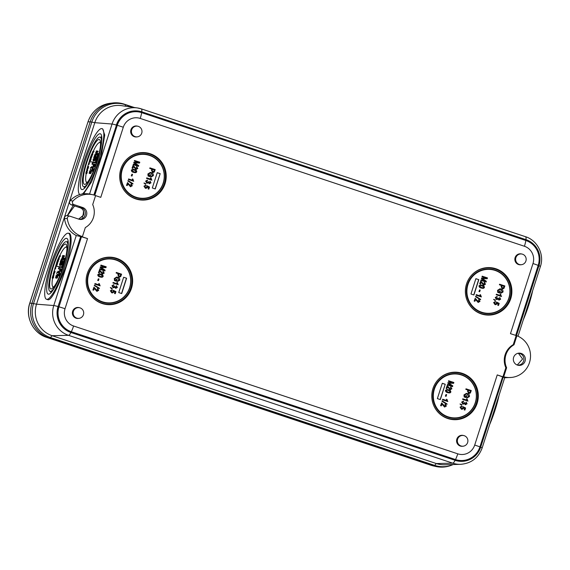 <?xml version="1.0" encoding="UTF-8"?>
<svg xmlns="http://www.w3.org/2000/svg" width="570" height="570" viewBox="0 0 570 570"><rect width="100%" height="100%" fill="white"/><g stroke="black" fill="none" stroke-linecap="round" stroke-linejoin="round"><path stroke-width="0.85" d="M31.108 306.525A27.567 26.99 -86.7 0 1 31.949 303.226L90.188 121.845A27.567 26.99 -86.7 0 1 91.421 118.674M121.018 103.305A27.567 26.99 -86.7 0 1 124.246 104.16L134.235 107.481M436.478 466.623A27.567 26.99 -86.7 0 1 435.601 466.431A27.567 26.99 -86.7 0 1 433.25 465.768L49.177 337.974A27.567 26.99 -86.7 0 1 46.077 336.72M93.965 164.972L93.373 166.048L93.309 165.2L93.943 163.996L94.542 164.196L93.908 165.407M93.836 166.746L93.202 166.54L93.836 166.746L94.413 166.077L94.563 166.661L93.965 166.461L94.698 165.393L95.297 165.592L94.563 166.661L93.95 166.454M94.698 165.393L94.663 164.167L95.268 164.367L95.297 165.592M86.519 173.693L85.856 173.501L85.856 172.959L86.583 170.715L87.06 173.081L86.519 173.693L85.856 173.501M86.583 170.715L87.189 170.915L87.174 172.603M87.98 166.369L87.032 168.841L87.638 169.041L87.98 168.285L87.958 168.813L87.352 168.613L87.837 167.466L88.436 167.666L87.958 168.813L87.374 168.086L87.352 168.613M87.837 167.466L88.001 166.305L88.599 166.504L88.436 167.666M88.984 164.481L88.314 164.288L88.842 162.799L88.386 164.281L88.984 164.481L89.44 162.999L88.842 162.799A20.89 4.133 -71.6 0 1 89.055 162.165A140.199 7.324 17.8 0 1 91.863 161.93L91.863 161.93A140.199 7.324 -162.2 0 1 95.261 162.293M90.359 170.936L89.761 170.736L90.359 170.936M89.925 173.33L89.134 173.323L89.761 170.736L89.96 171.777L90.559 171.976M90.644 173.622L90.024 173.415L90.644 173.622L91.3 172.432L90.701 172.233L90.623 170.893L91.228 171.093L91.3 172.432M90.21 168.92L91.791 170.473L91.086 170.658L90.21 168.92L91.086 170.658M92.376 168.257L90.495 167.915L90.63 167.416L91.613 167.523L91.692 166.497L91.77 168.057L92.461 167.929L91.863 167.73M91.841 166.518L93.031 167.274M93.024 167.929L92.461 167.929M92.689 164.374L91.941 164.16L92.547 162.692L92.091 164.174L92.689 164.374L93.145 162.892L92.547 162.692M86.797 169.126L87.395 169.326L87.702 170.451L87.003 170.637L86.797 169.126L87.003 170.637M92.518 167.48L92.425 167.074L93.395 167.459L93.259 167.958L92.917 167.395M94.192 169.397L92.903 168.706L92.169 170.679L92.618 168.599L93.224 168.798L93.11 169.304M92.653 171.385L92.019 171.178L93.052 171.135M88.393 164.317A20.89 4.133 -71.6 0 0 87.823 166.312M86.854 170.166A20.89 4.133 -71.6 0 0 86.718 170.758M86.17 173.608A20.89 4.133 -71.6 0 0 86.725 182.236A20.89 4.133 -71.6 0 0 86.939 182.279A20.89 4.133 -71.6 0 0 87.588 182.122M96.052 163.127L93.936 162.707L94.093 162.215L95.261 162.379L95.518 161.388L96.123 161.588L96.052 163.127L93.936 162.707M60.384 269.56L59.793 270.643L59.722 269.795L60.363 268.591L60.962 268.791L60.327 269.995M60.256 271.341L59.622 271.135L60.256 271.341L60.826 270.665L60.983 271.256L60.384 271.049L61.118 269.988L61.717 270.187L60.983 271.256M61.118 269.988L61.083 268.762L61.681 268.962L61.717 270.187M52.939 278.288L52.269 278.096L52.269 277.554L53.003 275.31L53.48 277.668L52.939 278.288L52.269 278.096M53.003 275.31L53.601 275.51L53.594 277.198M54.399 270.964L53.452 273.429L54.057 273.636L54.392 272.88L54.378 273.408L53.772 273.208L54.257 272.061L54.855 272.261L54.378 273.408L53.794 272.681L53.772 273.208M54.257 272.061L54.421 270.9L55.019 271.099L54.855 272.261M55.404 269.076L54.734 268.883L55.262 267.394L54.806 268.876L55.404 269.076L55.86 267.594L55.262 267.394M56.95 276.008L56.58 277.505L56.174 275.331L56.793 275.531L56.209 275.339M56.345 277.925L55.554 277.918L56.174 275.331M57.064 278.21L56.437 278.01L57.064 278.21L57.72 277.027L57.121 276.828L57.043 275.488L57.641 275.688L57.72 277.027M56.63 273.514L58.204 275.068L57.506 275.253L56.63 273.514L57.506 275.253M58.788 272.852L56.914 272.51L57.05 272.011L58.033 272.118L58.112 271.092L58.19 272.652L58.881 272.524L58.275 272.325M58.261 271.113L58.831 271.683M59.109 268.969L58.361 268.748L58.967 267.28L58.503 268.769L59.109 268.969L59.565 267.487L58.967 267.28M53.217 273.721L53.815 273.921L54.121 275.046L53.416 275.232L53.217 273.721L53.416 275.232M58.938 272.075L58.845 271.669L59.814 272.054L59.672 272.553L59.337 271.99M58.924 273.7L59.13 274.505L58.589 275.274L59.038 273.194L59.643 273.393L59.529 273.899M59.073 275.98L58.439 275.773L59.472 275.73M59.166 273.792L59.323 273.301L60.605 273.992M55.903 265.449A20.89 4.133 -71.6 0 0 55.475 266.76A20.89 4.133 -71.6 0 0 55.276 267.394M54.813 268.912A20.89 4.133 -71.6 0 0 54.236 270.907M53.274 274.761A20.89 4.133 -71.6 0 0 53.138 275.353M52.59 278.203A20.89 4.133 -71.6 0 0 53.145 286.831A20.89 4.133 -71.6 0 0 53.359 286.874A20.89 4.133 -71.6 0 0 54.008 286.717M62.472 267.722L60.356 267.302L60.513 266.81L61.681 266.974L61.938 265.983L62.543 266.183L62.472 267.722L60.356 267.302M82.365 193.942A34.784 6.876 -71.6 0 0 99.087 159.108A34.784 6.876 -71.6 0 0 102.044 128.656A34.784 6.876 -71.6 0 0 101.681 128.585A34.784 6.876 -71.6 0 0 84.488 159.636A34.784 6.876 -71.6 0 0 79.8 194.541M68.678 233.372C71.35 232.218 73.48 242.556 65.728 267.045C56.558 290.864 50.459 301.687 47.438 299.528L46.498 299.264A34.784 6.876 -71.6 0 0 46.861 299.336A34.784 6.876 -71.6 0 0 64.296 267.544A34.784 6.876 -71.6 0 0 68.464 233.244A34.784 6.876 -71.6 0 0 68.101 233.18A34.784 6.876 -71.6 0 0 50.666 264.964A34.784 6.876 -71.6 0 0 46.498 299.264M78.653 219.101L83.64 215.025C84.332 210.693 82.6 208.114 78.439 207.266L82.664 207.494A6.149 6.021 -86.7 0 1 86.583 214.976A6.149 6.021 -86.7 0 1 78.909 219.186L70.082 216.251A2.159 2.109 93.3 0 0 67.331 218.574A21.582 21.126 93.3 0 0 82.429 236.586L81.838 236.685A21.696 21.24 93.3 0 1 81.738 236.657L81.296 236.7A21.767 21.311 -86.7 0 1 80.698 236.514L58.062 306.56A9.947 0.52 -162.2 0 0 53.78 305.527L76.252 235.545C69.526 231.919 65.593 226.233 64.446 218.481L64.552 217.355C65.18 215.93 66.234 215.374 67.716 215.695M82.429 236.586L85.322 227.572A17.777 17.399 93.3 0 0 92.703 204.58L95.596 195.567A21.582 21.126 93.3 0 0 93.045 194.797A21.582 21.126 93.3 0 0 72.967 201.025A2.159 2.109 93.3 0 0 73.836 204.559L71.207 204.822C69.825 204.181 69.298 203.098 69.626 201.566L70.188 200.597C75.603 195.047 82.073 192.852 89.583 194.014L112.055 124.032L94.798 122.685L90.21 121.788A27.503 26.918 -86.7 0 1 124.189 104.146L134.199 107.481M71.207 204.822L78.717 207.281M78.831 219.158A5.928 5.807 93.3 0 0 81.339 207.63M517.389 365.085A5.928 5.807 93.3 0 0 519.89 353.557A5.928 5.807 93.3 0 0 518.066 353.265M517.239 365.028L522.619 359.022L518.565 353.478L517.902 353.3M100.028 133.736A29.369 5.807 108.4 0 1 100.334 133.793A29.369 5.807 108.4 0 1 96.814 162.749A29.369 5.807 108.4 0 1 82.094 189.589A29.369 5.807 108.4 0 1 81.788 189.532A29.369 5.807 108.4 0 1 85.308 160.569A29.369 5.807 108.4 0 1 100.028 133.736M66.448 238.324A29.369 5.807 108.4 0 1 66.754 238.388A29.369 5.807 108.4 0 1 63.234 267.344A29.369 5.807 108.4 0 1 48.514 294.184A29.369 5.807 108.4 0 1 48.208 294.127A29.369 5.807 108.4 0 1 51.727 265.164A29.369 5.807 108.4 0 1 66.448 238.324M517.467 365.114A6.149 6.021 93.3 0 0 525.141 360.903A6.149 6.021 93.3 0 0 518.686 353.158A6.149 6.021 93.3 0 0 517.467 365.114M433.307 465.783L434.618 465.376A27.004 26.434 93.3 0 0 452.502 464.821L451.526 465.213A27.503 26.918 -86.7 0 1 433.307 465.783L49.12 337.946A27.503 26.918 -86.7 0 1 31.941 303.29L36.523 304.188L53.78 305.527A23.648 23.149 93.3 0 0 68.557 335.338A9.947 1.966 -71.6 0 0 70.922 332.51L455.259 460.353A20.584 20.149 93.3 0 0 460.361 461.33A20.584 20.149 93.3 0 0 480.688 447.151L503.196 377.048A21.774 21.318 -86.7 0 1 502.598 376.884L503.73 376.77L506.623 367.757A17.777 17.399 -86.7 0 1 505.904 354.796A17.777 17.399 -86.7 0 1 514.005 344.764L516.897 335.751A21.589 21.133 93.3 0 1 530.356 358.637A21.589 21.133 93.3 0 1 511.696 377.411L504.692 377.753M506.623 367.757L505.847 367.728A17.891 17.513 -86.7 0 1 505.134 354.718A17.891 17.513 -86.7 0 1 513.257 344.651L514.005 344.764M101.139 145.785A26.156 5.173 -71.6 0 0 100.121 137.114A26.156 5.173 -71.6 0 0 86.526 161.624A26.156 5.173 -71.6 0 0 83.605 186.746A26.156 5.173 -71.6 0 0 89.618 180.412M67.559 250.38A26.156 5.173 -71.6 0 0 66.54 241.701A26.156 5.173 -71.6 0 0 52.946 266.211A26.156 5.173 -71.6 0 0 50.025 291.341A26.156 5.173 -71.6 0 0 56.038 285.007M467.635 442.505A5.394 5.28 93.3 0 0 463.809 435.58A5.394 5.28 93.3 0 0 457.603 439.171A5.394 5.28 93.3 0 0 463.196 446.196A5.394 5.28 93.3 0 0 467.635 442.505M463.809 435.58L463.175 435.437A5.508 5.386 93.3 0 0 456.841 439.099A5.508 5.386 93.3 0 0 462.548 446.274L463.196 446.196M141.723 133.173A5.394 5.28 93.3 0 0 137.897 126.248A5.394 5.28 93.3 0 0 131.691 129.832A5.394 5.28 93.3 0 0 137.285 136.857A5.394 5.28 93.3 0 0 141.723 133.173M137.897 126.248L137.256 126.098A5.508 5.386 93.3 0 0 130.929 129.761A5.508 5.386 93.3 0 0 136.636 136.935L137.285 136.857M466.524 283.988A23.762 23.263 93.3 0 0 468.298 302.941A23.762 23.263 93.3 0 0 490.834 314.996A23.762 23.263 93.3 0 0 510.734 298.701A23.762 23.263 93.3 0 0 499.185 270.144A23.762 23.263 93.3 0 0 469.758 277.49A23.762 23.263 93.3 0 0 466.524 283.988M469.694 277.583A23.406 22.907 -86.7 0 1 498.657 270.465A23.406 22.907 -86.7 0 1 509.979 298.566A23.406 22.907 -86.7 0 1 490.442 314.604A23.406 22.907 -86.7 0 1 468.241 302.834M87.274 273.564A23.762 23.263 93.3 0 0 89.048 292.517A23.762 23.263 93.3 0 0 111.585 304.572A23.762 23.263 93.3 0 0 131.485 288.278A23.762 23.263 93.3 0 0 119.935 259.721A23.762 23.263 93.3 0 0 90.509 267.066A23.762 23.263 93.3 0 0 87.274 273.564M90.445 267.159A23.406 22.907 -86.7 0 1 119.408 260.041A23.406 22.907 -86.7 0 1 130.73 288.142A23.406 22.907 -86.7 0 1 111.193 304.18A23.406 22.907 -86.7 0 1 88.991 292.41M432.944 388.583A23.762 23.263 93.3 0 0 434.711 407.529A23.762 23.263 93.3 0 0 457.254 419.591A23.762 23.263 93.3 0 0 477.154 403.296A23.762 23.263 93.3 0 0 465.605 374.739A23.762 23.263 93.3 0 0 436.178 382.085A23.762 23.263 93.3 0 0 432.944 388.583M436.114 382.178A23.406 22.907 -86.7 0 1 465.077 375.06A23.406 22.907 -86.7 0 1 476.399 403.161A23.406 22.907 -86.7 0 1 456.862 419.199A23.406 22.907 -86.7 0 1 434.661 407.429M120.854 168.969A23.762 23.263 93.3 0 0 122.628 187.922A23.762 23.263 93.3 0 0 145.172 199.977A23.762 23.263 93.3 0 0 165.065 183.683A23.762 23.263 93.3 0 0 153.515 155.126A23.762 23.263 93.3 0 0 124.096 162.471A23.762 23.263 93.3 0 0 120.854 168.969M124.025 162.564A23.406 22.907 -86.7 0 1 152.988 155.446A23.406 22.907 -86.7 0 1 164.31 183.547A23.406 22.907 -86.7 0 1 144.773 199.585A23.406 22.907 -86.7 0 1 122.571 187.822M83.448 314.676A5.394 5.28 93.3 0 0 79.622 307.75A5.394 5.28 93.3 0 0 73.416 311.334A5.394 5.28 93.3 0 0 79.009 318.359A5.394 5.28 93.3 0 0 83.448 314.676M79.622 307.75L78.988 307.601A5.508 5.386 93.3 0 0 72.654 311.263A5.508 5.386 93.3 0 0 78.361 318.438L79.009 318.359M525.911 261.003A5.394 5.28 93.3 0 0 522.084 254.078A5.394 5.28 93.3 0 0 515.879 257.668A5.394 5.28 93.3 0 0 521.472 264.694A5.394 5.28 93.3 0 0 525.911 261.003M522.084 254.078L521.443 253.935A5.508 5.386 93.3 0 0 515.116 257.597A5.508 5.386 93.3 0 0 520.823 264.772L521.472 264.694M86.526 183.355A23.627 4.674 108.4 0 1 86.412 182.051M96.686 162.208A23.627 4.674 108.4 0 1 84.403 184.345A23.627 4.674 108.4 0 1 87.039 161.652A23.627 4.674 108.4 0 1 99.323 139.508A23.627 4.674 108.4 0 1 96.686 162.208M52.946 287.95A23.627 4.674 108.4 0 1 52.832 286.646M63.106 266.803A23.627 4.674 108.4 0 1 50.823 288.94A23.627 4.674 108.4 0 1 53.459 266.247A23.627 4.674 108.4 0 1 65.742 244.103A23.627 4.674 108.4 0 1 63.106 266.803M508.846 298.131A21.974 21.503 93.3 0 0 495.116 270.444A21.974 21.503 93.3 0 0 467.97 284.53A21.974 21.503 93.3 0 0 481.7 312.225A21.974 21.503 93.3 0 0 508.846 298.131M467.45 284.409A22.323 21.852 -86.7 0 1 495.024 270.094A22.323 21.852 -86.7 0 1 508.974 298.231A22.323 21.852 -86.7 0 1 481.394 312.545A22.323 21.852 -86.7 0 1 467.45 284.409M129.597 287.708A21.974 21.503 93.3 0 0 115.867 260.02A21.974 21.503 93.3 0 0 88.721 274.106A21.974 21.503 93.3 0 0 102.45 301.801A21.974 21.503 93.3 0 0 129.597 287.708M88.2 273.985A22.323 21.852 -86.7 0 1 115.774 259.671A22.323 21.852 -86.7 0 1 129.725 287.807A22.323 21.852 -86.7 0 1 102.144 302.121A22.323 21.852 -86.7 0 1 88.2 273.985M475.266 402.726A21.974 21.503 93.3 0 0 461.536 375.039A21.974 21.503 93.3 0 0 434.39 389.125A21.974 21.503 93.3 0 0 448.12 416.82A21.974 21.503 93.3 0 0 475.266 402.726M433.863 389.004A22.323 21.852 -86.7 0 1 461.444 374.69A22.323 21.852 -86.7 0 1 475.394 402.826A22.323 21.852 -86.7 0 1 447.813 417.14A22.323 21.852 -86.7 0 1 433.863 389.004M163.177 183.113A21.974 21.503 93.3 0 0 149.447 155.425A21.974 21.503 93.3 0 0 122.308 169.511A21.974 21.503 93.3 0 0 136.03 197.206A21.974 21.503 93.3 0 0 163.177 183.113M121.78 169.39A22.323 21.852 -86.7 0 1 149.354 155.076A22.323 21.852 -86.7 0 1 163.305 183.212A22.323 21.852 -86.7 0 1 135.724 197.526A22.323 21.852 -86.7 0 1 121.78 169.39M100.541 143.198A20.89 4.133 -71.6 0 0 99.914 142.593A20.89 4.133 -71.6 0 0 99.7 142.55A20.89 4.133 -71.6 0 0 93.387 151.022M91.706 154.869A20.89 4.133 -71.6 0 0 91.464 155.468M90.509 157.947A20.89 4.133 -71.6 0 0 90.359 158.367M89.483 160.854A20.89 4.133 -71.6 0 0 89.055 162.165M66.961 247.793A20.89 4.133 -71.6 0 0 66.334 247.181A20.89 4.133 -71.6 0 0 66.12 247.145A20.89 4.133 -71.6 0 0 59.807 255.617M58.119 259.464A20.89 4.133 -71.6 0 0 57.876 260.062M56.929 262.542A20.89 4.133 -71.6 0 0 56.772 262.962M31.941 303.29L90.21 121.788M124.189 104.146L125.193 104.688A27.004 26.434 93.3 0 0 91.834 122.009L33.559 303.504A27.004 26.434 93.3 0 0 50.431 337.54L49.12 337.946M460.282 461.322A20.584 20.149 -86.7 0 1 460.211 461.322A20.584 20.149 -86.7 0 1 455.109 460.346A9.947 1.966 108.4 0 1 452.744 463.175A23.648 23.149 93.3 0 0 460.539 464.329L444.586 464.771A25.016 24.489 93.3 0 1 436.342 463.553L452.744 463.175L68.557 335.338L52.155 335.716L436.342 463.553L434.618 465.376L50.431 337.54L52.155 335.716A25.016 24.489 93.3 0 1 36.523 304.188L94.798 122.685A25.016 24.489 93.3 0 1 121.545 105.657L137.341 107.929A23.648 23.149 93.3 0 0 112.055 124.032A9.947 0.52 17.8 0 1 116.337 125.058A20.584 20.149 -86.7 0 1 136.672 110.879A20.584 20.149 -86.7 0 1 136.743 110.879M452.502 464.821A27.004 26.434 93.3 0 0 453.193 464.529M125.6 106.241L125.193 104.688L133.116 107.324M102.044 128.656L102.657 128.856L104.737 135.012L101.239 155.952L91.592 181.809L83.59 193.779M67.267 215.595L73.195 205.492M76.252 235.545L80.548 236.529M93.045 194.797L89.583 194.014M516.491 335.652L538.964 265.649A20.584 20.149 93.3 0 0 526.103 239.699L141.916 111.862A20.584 20.149 93.3 0 0 136.814 110.886A20.584 20.149 93.3 0 0 116.48 125.065L93.879 195.011M69.903 216.194L67.495 215.638L74.592 205.962M58.204 306.567A20.584 20.149 93.3 0 0 71.072 332.517L70.922 332.51A20.584 20.149 -86.7 0 1 58.062 306.56L80.698 236.514M499.085 395.224A34.784 6.876 108.4 0 1 489.673 424.536M532.665 290.629A34.784 6.876 108.4 0 1 523.253 319.941M503.046 377.062L504.528 377.739M82.664 207.494L73.836 204.559M94.014 195.047L116.48 125.065M455.259 460.353L71.072 332.517M505.847 367.728L502.932 376.806L503.73 376.77A21.589 21.133 93.3 0 0 511.696 377.411M94.791 195.289L117.256 125.329A19.758 19.337 -86.7 0 1 141.659 112.653L525.846 240.49A19.758 19.337 -86.7 0 1 538.194 265.392L515.707 335.416M84.438 188.278A29.369 5.807 108.4 0 1 84.317 186.981M100.833 137.349A29.369 5.807 108.4 0 1 101.709 136.387M50.858 292.873A29.369 5.807 108.4 0 1 50.737 291.576M67.253 241.944A29.369 5.807 108.4 0 1 68.129 240.975M502.598 376.884L479.919 446.894A19.758 19.337 -86.7 0 1 455.516 459.562L71.321 331.726A19.758 19.337 -86.7 0 1 58.981 306.824L81.474 236.764L87.538 238.588L81.738 236.657M502.932 376.806L497.232 374.91L502.412 376.827M525.846 240.49A9.947 1.966 108.4 0 1 524.421 246.261A13.708 13.416 -86.7 0 1 532.986 263.54L510.471 333.678L516.897 335.751M516.171 335.573L513.257 344.651M95.582 195.624L100.776 197.355L123.298 127.224A13.708 13.416 -86.7 0 1 140.234 118.432A9.947 1.966 -71.6 0 0 141.659 112.653M99.558 142.55A23.627 4.674 108.4 0 1 100.427 141.574M65.977 247.145A23.627 4.674 108.4 0 1 66.847 246.169M484.008 285.185L480.973 281.986M481.714 283.126L481.109 281.993L480.446 284.045L479.712 283.832L480.745 281.038L484.108 284.615M483.674 284.544L484.835 284.038L484.03 282.848L484.407 282.328L485.49 284.245L483.624 285.1L481.849 283.14M485.163 281.145L481.415 278.538L481.593 277.975L486.495 278.217L481.999 276.721L482.17 276.172L487.457 277.896L487.186 278.751L482.377 278.516L486.367 281.295L486.117 282.072L480.966 280.355L481.144 279.806L485.398 281.224L481.55 278.545L481.728 277.982L486.623 278.224L481.999 276.721M483.203 278.566L482.377 278.516M486.117 282.072L480.831 280.347L481.144 279.806M495.665 304.708L494.981 304.579L493.62 302.528L495.53 301.658M494.981 304.579L493.755 302.535L495.152 301.594M495.665 301.665L495.166 302.193M495.123 304.024L496.563 303.518L496.548 302.072L499.192 303.368L498.508 305.492L497.909 305.292L498.436 303.625L497.232 303.005L497.183 303.853L495.601 304.708M498.508 305.492L497.774 305.285L498.308 303.618L497.24 303.069M495.28 300.554L493.584 299.421L495.458 300.005L495.28 300.554L494.56 300.312L494.026 299.371M496.962 299.549L496.406 299.45L495.245 297.469L497.154 296.599M496.406 299.45L495.38 297.483L496.805 296.535M497.289 296.607L496.833 297.141M496.57 298.901L498.023 297.989L499.405 299.542M498.999 299.485L499.997 299.058L499.676 297.512L500.667 299.229L498.928 300.027L498.066 299.086L496.89 299.549M499.284 300.105L497.931 299.079M501.408 296.5L496.192 294.761L496.363 294.213L500.581 295.581L500.125 294.22L500.731 294.419L501.408 296.5M500.446 295.573L500.125 294.22M499.22 292.246L499.626 290.985L500.36 291.192L499.769 293.037L497.881 292.41L497.674 290.337L500.032 288.783L501.001 288.983C502.569 289.467 503.224 290.493 502.968 292.061L500.724 293.315L500.766 292.724L502.248 291.797L500.716 289.531L499.918 289.353M499.769 293.037L497.745 292.403L497.539 290.329L499.961 288.783M501.116 286.575L501.472 285.463L499.398 284.772L499.569 284.223L504.856 285.948L503.966 288.384L502.854 288.847L502.177 288.726L501.116 286.575L502.177 288.726M470.948 294.006L475.872 278.673L478.836 279.663L473.912 294.989L470.948 294.006M482.797 288.377L481.208 288.042C479.819 287.779 479.092 287.016 479.021 285.762L480.631 284.9M479.684 291.74L478.95 291.526L479.605 289.895L480.211 290.094L479.684 291.74L478.95 291.526M481.287 296.927L476.064 295.189L476.242 294.64L480.46 296.008L480.004 294.647L480.61 294.847L481.287 296.927M480.325 296.001L480.004 294.647M480.51 299.77L475.508 296.692L475.779 296.279L480.645 299.357L480.51 299.77L475.508 296.692M478.472 302.421L475.437 299.221M476.178 300.369L475.572 299.229L474.91 301.281L474.176 301.074L475.209 298.274L478.572 301.851M478.137 301.786L479.299 301.281L478.494 300.084L478.871 299.571L479.961 301.48L478.088 302.335L476.313 300.376M102.757 274.084L99.722 270.885M100.463 272.033L99.85 270.892L99.194 272.945L98.46 272.738L99.493 269.938L102.857 273.514M102.422 273.45L103.576 272.945L102.778 271.748L103.149 271.235L104.239 273.151L102.365 273.999L100.591 272.04M103.911 270.045L100.163 267.437L100.341 266.874L105.243 267.116L100.74 265.62L100.918 265.079L106.205 266.796L105.927 267.651L101.125 267.416L105.115 270.194L104.866 270.971L99.714 269.254L99.885 268.712L104.139 270.123L100.291 267.444L100.47 266.881L105.372 267.131L100.74 265.62M101.952 267.465L101.125 267.416M104.866 270.971L99.579 269.247L99.885 268.712M117.855 274.804L118.211 273.693L116.138 273.002L116.316 272.453L121.602 274.177L120.705 276.607L119.6 277.07L118.916 276.956L117.855 274.804L118.916 276.956M126.618 278.231L121.695 293.564L118.738 292.581L123.654 277.248L126.618 278.231L123.64 277.312M112.411 292.937L111.72 292.809L110.366 290.757L112.276 289.888M111.72 292.809L110.495 290.764L111.891 289.824M112.404 289.895L111.905 290.415M111.87 292.253L113.309 291.74L113.295 290.301L115.931 291.598L115.254 293.721L114.648 293.514L115.183 291.854L113.972 291.234L113.922 292.082L112.34 292.937M115.254 293.721L114.513 293.507L115.047 291.847L113.986 291.298M112.019 288.783L110.324 287.651L112.197 288.235L112.019 288.783L111.3 288.541L110.772 287.594M113.701 287.779L113.145 287.679L111.991 285.698L113.9 284.822M113.145 287.679L112.119 285.705L113.551 284.765M114.028 284.829L113.58 285.37M113.316 287.13L114.77 286.211L116.145 287.772M115.746 287.708L116.736 287.287L116.423 285.741L117.406 287.458L115.667 288.256L114.805 287.309L113.637 287.779M116.024 288.334L114.677 287.301M118.154 284.722L112.931 282.991L113.109 282.442L117.32 283.81L116.871 282.442L117.47 282.649L118.154 284.722M117.192 283.796L116.871 282.442M115.959 280.476L116.365 279.207L117.099 279.421L116.508 281.267L114.62 280.639L114.413 278.566L116.772 277.013L117.748 277.212C119.315 277.697 119.971 278.723 119.714 280.283L117.47 281.544L117.513 280.953L118.995 280.027L117.463 277.754L116.665 277.583M116.508 281.267L114.492 280.632L114.278 278.559L116.708 277.006M101.546 277.276L99.957 276.949C98.567 276.678 97.84 275.923 97.769 274.662L99.379 273.807M98.425 280.639L97.691 280.433L98.353 278.801L98.952 279.001L98.425 280.639L97.691 280.433M100.035 285.827L94.812 284.095L94.99 283.546L99.201 284.915L98.752 283.546L99.351 283.753L100.035 285.827M99.073 284.9L98.752 283.546M99.251 288.677L94.257 285.591L94.527 285.178L99.387 288.256L99.251 288.677L94.257 285.591M97.221 291.327L94.185 288.121M94.926 289.268L94.321 288.128L93.658 290.187L92.924 289.973L93.957 287.18L97.32 290.757M96.886 290.686L98.04 290.18L97.242 288.99L97.612 288.47L98.703 290.387L96.829 291.242L95.055 289.275M450.428 389.773L447.393 386.574M448.134 387.721L447.528 386.581L446.866 388.633L446.132 388.426L447.165 385.626L450.528 389.203M450.093 389.139L451.255 388.626L450.45 387.436L450.827 386.916L451.91 388.833L450.043 389.688L448.269 387.728M451.582 385.733L447.835 383.126L448.013 382.563L452.915 382.805L448.419 381.309L448.59 380.76L453.877 382.484L453.606 383.339L448.797 383.104L452.787 385.883L452.537 386.659L447.386 384.942L447.564 384.394L451.818 385.812L447.97 383.133L448.148 382.57L453.05 382.812L448.419 381.309M449.623 383.154L448.797 383.104M452.537 386.659L447.251 384.935L447.564 384.394M462.085 409.303L461.401 409.174L460.04 407.123L461.949 406.253M461.401 409.174L460.175 407.13L461.572 406.189M462.085 406.26L461.586 406.788M461.543 408.619L462.982 408.113L462.968 406.666L465.605 407.963L464.928 410.087L464.322 409.887L464.856 408.22L463.652 407.6L463.602 408.448L462.021 409.303M464.928 410.087L464.194 409.88L464.728 408.213L463.659 407.664M461.7 405.149L460.004 404.016L461.871 404.6L461.7 405.149L460.98 404.907L460.446 403.966M463.374 404.144L462.819 404.045L461.664 402.064L463.574 401.195M462.819 404.045L461.8 402.071L463.225 401.13M463.709 401.202L463.253 401.736M462.99 403.496L464.443 402.577L465.825 404.137M465.419 404.073L466.41 403.653L466.096 402.107L467.087 403.824L465.348 404.622L464.486 403.681L463.31 404.144M465.704 404.7L464.351 403.667M467.828 401.095L462.612 399.356L462.783 398.808L467.001 400.176L466.545 398.815L467.151 399.014L467.828 401.095M466.866 400.168L466.545 398.815M465.64 396.841L466.046 395.58L466.78 395.787L466.182 397.632L464.301 397.005L464.087 394.932L466.452 393.378L467.421 393.578C468.989 394.062 469.644 395.088 469.388 396.656L467.144 397.91L467.186 397.319L468.668 396.392L467.136 394.126L466.338 393.948M466.182 397.632L464.165 396.998L463.959 394.924L466.381 393.378M467.535 391.17L467.892 390.058L465.818 389.367L465.989 388.818L471.276 390.543L470.385 392.979L469.274 393.443L468.597 393.321L467.535 391.17L468.597 393.321M440.332 399.584L437.368 398.601L442.291 383.268L445.248 384.258L440.332 399.584M449.217 392.965L447.628 392.63C446.239 392.367 445.512 391.604 445.441 390.35L447.051 389.488M446.103 396.328L445.37 396.122L446.025 394.483L446.631 394.682L446.103 396.328L445.37 396.122M447.707 401.515L442.491 399.777L442.662 399.235L446.88 400.596L446.424 399.235L447.03 399.435L447.707 401.515M446.745 400.589L446.424 399.235M446.93 404.365L441.935 401.28L442.199 400.867L447.065 403.945L446.93 404.365L441.935 401.28M444.892 407.009L441.857 403.809M442.598 404.957L441.992 403.817L441.337 405.868L440.596 405.662L441.629 402.862L444.992 406.439M444.557 406.374L445.719 405.868L444.914 404.679L445.291 404.159L446.381 406.075L444.507 406.923L442.733 404.964M136.337 169.489L133.302 166.29M134.043 167.438L133.437 166.298L132.774 168.35L132.041 168.143L133.074 165.343L136.437 168.927M136.002 168.855L137.156 168.35L136.358 167.16L136.729 166.639L137.819 168.556L135.945 169.404L134.171 167.445M137.491 165.45L133.743 162.842L133.922 162.286L138.823 162.528L134.328 161.032L134.499 160.484L139.785 162.201L139.508 163.063L134.705 162.821L138.695 165.599L138.446 166.376L133.294 164.659L133.465 164.117L137.719 165.528L133.872 162.849L134.057 162.293L138.952 162.536L134.328 161.032M135.532 162.87L134.705 162.821M138.446 166.376L133.159 164.652L133.465 164.117M151.463 170.216L151.82 169.105L149.746 168.414L149.917 167.865L155.204 169.589L154.313 172.026L153.202 172.489L152.525 172.368L151.463 170.216L152.525 172.368M157.242 172.653L160.198 173.636L155.275 188.969L152.318 187.986L157.242 172.653M146.013 188.349L145.329 188.221L143.968 186.169L145.877 185.3M145.329 188.221L144.103 186.176L145.5 185.236M146.013 185.307L145.514 185.834M145.471 187.665L146.91 187.16L146.896 185.713L149.54 187.01L148.856 189.133L148.257 188.934L148.791 187.266L147.58 186.647L147.53 187.494L145.948 188.349M148.856 189.133L148.122 188.927L148.656 187.259L147.587 186.711M145.628 184.195L143.932 183.063L145.806 183.647L145.628 184.195L144.908 183.953L144.381 183.013M147.309 183.191L146.754 183.091L145.592 181.11L147.502 180.241M146.754 183.091L145.728 181.118L147.153 180.177M147.637 180.248L147.181 180.783M146.917 182.542L148.371 181.623L149.753 183.184M149.347 183.12L150.345 182.699L150.024 181.153L151.014 182.87L149.276 183.668L148.414 182.728L147.238 183.191M149.632 183.747L148.286 182.721M151.755 180.141L146.54 178.403L146.711 177.854L150.929 179.222L150.473 177.861L151.078 178.061L151.755 180.141M150.793 179.215L150.473 177.861M149.568 175.888L149.974 174.627L150.708 174.833L150.117 176.679L148.228 176.052L148.022 173.978L150.38 172.425L151.356 172.625C152.917 173.109 153.572 174.135 153.316 175.703L151.078 176.957L151.114 176.365L152.596 175.439L151.064 173.173L150.266 172.995M150.117 176.679L148.093 176.045L147.887 173.971L150.309 172.425M135.126 172.682L133.537 172.354C132.147 172.09 131.421 171.328 131.349 170.067L132.96 169.212M132.005 176.045L131.271 175.838L131.934 174.206L132.532 174.406L132.005 176.045L131.271 175.838M133.615 181.239L128.392 179.5L128.571 178.952L132.782 180.32L132.333 178.959L132.938 179.158L133.615 181.239M132.653 180.312L132.333 178.959M132.839 184.082L127.837 180.996L128.108 180.59L132.967 183.661L132.839 184.082L127.837 180.996M130.801 186.732L127.766 183.533M128.507 184.673L127.901 183.54L127.238 185.592L126.504 185.378L127.538 182.585L130.9 186.162M130.466 186.091L131.627 185.585L130.822 184.395L131.2 183.875L132.283 185.792L130.416 186.647L128.642 184.687M483.488 285.093L483.937 285.178M484.03 282.848L484.407 282.328M484.835 284.038L484.165 282.855M483.809 284.558L484.963 284.045M479.712 283.832L480.745 281.038M480.446 284.045L479.847 283.846M482.127 276.728L482.305 276.179M496.299 302.599L496.684 302.079M496.563 303.518L496.427 302.606M495.223 302.193L494.29 302.706L495.729 304.131M495.259 304.031L496.698 303.525M498.793 300.019L499.213 300.105M499.434 298.039L499.812 297.519M499.997 299.058L499.569 298.046M499.135 299.492L500.125 299.065M497.845 298.381L498.023 297.989M496.897 297.141L495.907 297.668L497.047 298.979M496.705 298.908L497.973 298.388M496.192 294.761L496.499 294.22M501.543 296.507L496.32 294.768M499.755 290.992L499.341 292.289L498.394 291.975L498.287 290.501L499.99 289.361L500.852 289.539L502.384 291.804L500.724 293.315M499.398 284.772L501.6 285.47L501.244 286.582M499.527 284.779L499.705 284.238M478.836 279.663L475.85 278.737M473.741 294.939L478.643 279.671M481.208 288.042L481.344 288.049C479.954 287.786 479.22 287.024 479.156 285.769L479.021 285.762M479.156 285.769L480.695 284.907L482.241 285.249C483.638 285.513 484.365 286.275 484.436 287.529L483.581 288.32L481.344 288.049M479.078 291.534L479.605 289.895M476.064 295.189L476.378 294.647M481.422 296.934L476.199 295.196M475.644 296.699L475.779 296.279M477.952 302.328L478.408 302.421M478.494 300.084L478.871 299.571M479.299 301.281L478.629 300.091M478.273 301.794L479.427 301.288M474.176 301.074L475.209 298.274M474.91 301.281L474.311 301.081M102.237 273.992L102.686 274.084M102.778 271.748L103.149 271.235M103.576 272.945L102.906 271.762M102.55 273.458L103.712 272.952M98.46 272.738L99.493 269.938M99.194 272.945L98.589 272.745M100.876 265.627L101.054 265.086M116.138 273.002L118.346 273.7L117.99 274.811M116.273 273.009L116.444 272.46M121.531 293.507L126.433 278.238M113.038 290.821L113.423 290.308M113.309 291.74L113.174 290.828M111.969 290.422L111.036 290.935L112.468 292.353M111.998 292.26L113.437 291.747M115.539 288.249L115.959 288.327M116.173 286.261L116.551 285.748M116.736 287.287L116.309 286.268M115.874 287.715L116.871 287.294M114.584 286.603L114.77 286.211M113.637 285.37L112.653 285.891L113.786 287.209M113.444 287.137L114.72 286.61M112.931 282.991L113.238 282.449M118.282 284.729L113.067 282.998M116.501 279.214L116.081 280.518L115.14 280.205L115.026 278.73L116.729 277.583L117.591 277.761L119.123 280.034L117.47 281.544M99.957 276.949L100.092 276.956C98.703 276.692 97.969 275.93 97.898 274.669L97.769 274.662M97.898 274.669L99.444 273.807L100.99 274.149C102.379 274.412 103.113 275.175 103.184 276.436L102.329 277.219L100.092 276.956M97.826 280.44L98.353 278.801M94.812 284.095L95.119 283.554M100.163 285.834L94.948 284.102M94.392 285.599L94.527 285.178M96.701 291.234L97.149 291.32M97.242 288.99L97.612 288.47M98.04 290.18L97.37 288.997M97.021 290.693L98.175 290.187M92.924 289.973L93.957 287.18M93.658 290.187L93.06 289.98M449.908 389.68L450.357 389.766M450.45 387.436L450.827 386.916M451.255 388.626L450.585 387.443M450.229 389.146L451.383 388.633M446.132 388.426L447.165 385.626M446.866 388.633L446.267 388.434M448.547 381.316L448.725 380.767M462.719 407.187L463.097 406.674M462.982 408.113L462.847 407.194M461.643 406.788L460.71 407.301L462.142 408.719M461.679 408.626L463.118 408.12M465.213 404.615L465.633 404.7M465.854 402.634L466.224 402.114M466.41 403.653L465.982 402.641M465.548 404.087L466.545 403.66M464.265 402.976L464.443 402.577M463.317 401.736L462.327 402.263L463.467 403.574M463.125 403.503L464.393 402.983M462.612 399.356L462.918 398.815M467.963 401.102L462.74 399.363M466.175 395.587L465.761 396.884L464.814 396.57L464.7 395.096L466.403 393.948L467.272 394.134L468.804 396.399L467.144 397.91M465.818 389.367L468.02 390.065L467.664 391.177M465.947 389.374L466.125 388.826M440.161 399.534L445.248 384.258M445.063 384.266L442.27 383.332M447.628 392.63L447.764 392.637C446.374 392.374 445.647 391.611 445.576 390.357L445.441 390.35M445.576 390.357L447.115 389.495L448.661 389.837C450.058 390.101 450.784 390.863 450.856 392.117L450.001 392.908L447.764 392.637M445.498 396.129L446.025 394.483M442.491 399.777L442.797 399.242M447.842 401.522L442.619 399.784M442.064 401.287L442.199 400.867M444.372 406.916L444.828 407.009M444.914 404.679L445.291 404.159M445.719 405.868L445.049 404.686M444.693 406.382L445.847 405.876M440.596 405.662L441.629 402.862M441.337 405.868L440.731 405.669M135.817 169.397L136.266 169.489M136.358 167.16L136.729 166.639M137.156 168.35L136.487 167.167M136.137 168.863L137.292 168.357M132.041 168.143L133.074 165.343M132.774 168.35L132.176 168.15M134.456 161.039L134.634 160.491M149.746 168.414L151.948 169.112L151.591 170.223M149.874 168.421L150.053 167.872M155.111 188.912L160.198 173.636M160.013 173.643L157.22 172.717M146.647 186.233L147.032 185.72M146.91 187.16L146.775 186.248M145.578 185.834L144.638 186.347L146.077 187.772M145.607 187.672L147.046 187.167M149.141 183.661L149.568 183.747M149.782 181.68L150.159 181.16M150.345 182.699L149.917 181.688M149.483 183.134L150.473 182.706M148.193 182.022L148.371 181.623M147.245 180.783L146.262 181.31L147.395 182.621M147.053 182.55L148.321 182.029M146.54 178.403L146.846 177.861M151.891 180.149L146.668 178.41M150.102 174.634L149.689 175.93L148.742 175.617L148.635 174.142L150.338 172.995L151.2 173.18L152.732 175.446L151.078 176.957M133.537 172.354L133.672 172.361C132.283 172.097 131.549 171.335 131.478 170.074L131.349 170.067M131.478 170.074L133.024 169.212L134.57 169.554C135.959 169.817 136.693 170.58 136.764 171.841L135.909 172.632L133.672 172.361M131.406 175.845L131.934 174.206M128.392 179.5L128.706 178.959M133.743 181.246L128.528 179.507M127.972 181.004L128.108 180.59M130.281 186.639L130.73 186.725M130.822 184.395L131.2 183.875M131.627 185.585L130.958 184.402M130.601 186.105L131.755 185.592M126.504 185.378L127.538 182.585M127.238 185.592L126.64 185.392M95.796 158.873L95.404 158.738L95.154 159.921L95.995 158.823L95.432 160.476L94.891 160.398L96.074 160.562M97.377 159.137L96.772 158.937L95.767 160.462L96.366 160.662L97.377 159.137L97.278 157.071L96.793 156.914M96.772 158.937L96.672 156.871L97.278 157.071M97.798 156.572L97.164 156.365L97.798 156.572L98.489 155.909L97.89 155.71L98.204 154.969L98.71 155.14M91.293 158.004L90.68 157.804L91.293 158.004L92.162 155.574L91.563 155.375L90.858 157.313M91.898 156.8L91.3 156.6L90.687 157.804L90.986 156.03L90.267 157.869L90.986 157.904M92.867 154.206L92.262 154.007L91.4 154.769L92.604 154.89L92.796 153.116L94.057 151.221L93.451 151.014L93.145 151.77L93.751 151.969M95.14 159.03L94.741 158.424M93.886 160.932L93.174 160.704L94.542 160.605L94.976 159.757L94.371 159.557L94.143 158.225L93.088 159.408L93.288 160.733L94.371 159.557M96.971 154.228L94.848 154.577L96.708 154.912L96.971 154.228L96.337 152.952L97.855 151.99L98.168 151.242L97.563 151.043L97.256 151.791L97.855 151.99M94.848 154.577L95.033 154.092L96.059 154.199L95.66 152.482L97.199 151.499L96.109 151.385L97.014 151.613M95.211 157.968L94.591 157.762L95.211 157.968L96.009 156.828L96.074 155.532L95.475 155.332L95.304 155.824M96.009 156.828L95.411 156.629L94.613 157.769L94.506 155.859L93.708 157.669L94.613 155.183L95.233 155.382L94.648 155.19M93.708 157.669L94.513 157.698M91.136 158.902L90.338 158.375L91.136 158.902L90.495 160.804L89.818 160.612L90.124 159.693M90.68 159.016L90.844 158.531L90.238 158.332L89.426 160.833L90.003 159.657M90.032 161.032L89.426 160.833L90.245 160.754M62.215 263.468L61.824 263.333L61.574 264.516L62.415 263.418L61.852 265.071L61.311 264.993L62.486 265.157M63.797 263.732L63.192 263.532L62.187 265.05L62.786 265.257L63.797 263.732L63.69 261.666L63.213 261.502M63.192 263.532L63.092 261.466L63.69 261.666M64.218 261.167L63.584 260.953L64.218 261.167L64.909 260.504L64.31 260.305L64.624 259.564L65.13 259.735M57.705 262.599L57.107 262.399L57.705 262.599L58.582 260.169L57.983 259.97L57.278 261.908L57.591 259.97L58.204 260.169M58.318 261.395L57.72 261.195L57.107 262.399L57.406 260.625L56.687 262.464L57.399 262.499M59.28 258.801L58.681 258.602L57.819 259.364L59.024 259.485L59.216 257.711L60.477 255.809L59.871 255.609L59.565 256.365L60.171 256.564M61.553 263.625L61.161 263.019M60.306 265.527L59.593 265.299L60.962 265.2L61.396 264.352L60.79 264.152L60.555 262.813L59.501 264.003L59.7 265.328L60.79 264.152M63.384 258.823L61.261 259.172L63.12 259.507L63.384 258.823L62.75 257.547L64.275 256.586L64.581 255.837L63.983 255.638L63.676 256.386L64.275 256.586M61.261 259.172L61.446 258.687L62.479 258.794L62.08 257.077L63.612 256.094L62.529 255.98L63.427 256.208M61.631 262.563L61.011 262.357L61.631 262.563L62.429 261.423L62.493 260.127L61.895 259.927L61.204 261.872L61.033 259.778L60.121 262.264L60.933 262.293M57.556 263.497L56.758 262.969L57.556 263.497L56.914 265.399L56.231 265.207L56.537 264.288M57.1 263.611L57.264 263.126L56.658 262.927L55.846 265.428L56.423 264.252M56.451 265.627L55.839 265.428L56.658 265.349M503.716 287.43L502.455 288.178L501.835 286.817L502.206 285.67L504.08 286.297L503.716 287.43L502.327 288.171M483.909 287.33L482.947 287.836L481.522 287.501L479.684 285.962L480.645 285.463L482.07 285.791L483.909 287.33L482.883 287.836M120.455 275.659L119.201 276.407L118.581 275.046L118.945 273.899L120.819 274.526L120.455 275.659L119.066 276.4M102.657 276.236L101.695 276.742L100.27 276.407L98.432 274.861L99.394 274.362L100.819 274.697L102.657 276.236L101.624 276.735M470.136 392.025L468.875 392.773L468.255 391.412L468.626 390.265L470.499 390.892L470.136 392.025L468.747 392.766M450.328 391.918L449.367 392.424L447.942 392.096L446.103 390.55L447.065 390.051L448.49 390.386L450.328 391.918L449.303 392.424M154.064 171.071L152.803 171.819L152.183 170.459L152.553 169.311L154.427 169.938L154.064 171.071L152.674 171.812M136.237 171.641L135.275 172.147L133.85 171.812L132.012 170.266L132.974 169.767L134.399 170.102L136.237 171.641L135.204 172.14M96.152 162.806L95.553 162.607L95.518 161.388M94.891 160.398L95.226 158.745L96.672 156.871M95.767 160.462L96.608 158.866L96.565 157.37M96.615 157.398L95.404 158.738M95.995 158.823L96.551 159.009M95.432 160.476L96.031 160.676M97.89 155.71L97.199 156.372L97.655 153.886L97.071 153.8L97.62 153.986M97.071 153.8L97.263 153.323L99.066 153.643M98.76 153.537L98.204 154.969M90.331 157.854L90.929 158.054M90.267 157.869L91.171 155.375L91.784 155.574M90.865 157.32L91.171 155.375M91.3 156.6L91.563 155.375M91.998 154.691L92.604 154.89M91.4 154.769L93.174 151.506L92.661 151.577L93.01 151.691M92.661 151.577L93.451 151.014M93.145 151.77L92.347 152.717L92.946 152.924M92.347 152.717L92.796 153.116M92.803 153.309L92.19 152.917M92.198 153.109L92.262 154.007M94.855 158.446L94.143 158.225M94.542 160.605L93.943 160.405M96.102 154.712L96.708 154.912M96.109 151.385L96.302 150.907L97.563 151.043M97.256 151.791L95.981 152.589L96.587 152.788M95.981 152.589L96.337 152.952M96.444 153.18L95.732 152.753M95.846 152.981L96.366 154.028M93.843 157.683L94.442 157.883M95.325 155.838L94.784 157.277L94.613 155.183M95.411 156.629L95.475 155.332M90.537 158.702L89.896 160.605L90.495 160.804M90.238 158.332L89.576 160.341M89.953 159.629L90.081 158.816M89.59 160.341L89.725 159.557M90.16 158.859L90.338 158.375M92.034 169.803L92.632 170.002M92.618 168.599L91.884 169.789L92.055 171.185L93.138 170.174M92.832 170.074L92.96 169.354L93.295 169.589L92.903 171.114L93.359 171.264L92.903 171.114M94.128 169.376L93.587 169.197L93.088 171.142M92.903 168.706L93.587 169.197M92.319 167.195L92.454 167.737L92.425 167.074M92.789 167.259L92.653 167.758M87.702 170.451L87.096 170.252M91.77 168.057L90.495 167.915M91.77 170.466L91.186 170.273M90.53 171.413L90.623 170.893M89.96 171.777L90.16 172.917L90.509 171.399M89.875 173.537L89.134 173.323M90.701 172.233L90.039 173.423L89.725 171.442L89.276 173.337M87.808 167.309L88.001 166.305M87.581 167.195L87.467 167.616M87.274 167.552L87.873 166.875M87.723 166.283L87.588 166.775M87.623 169.034L87.025 168.834L87.374 168.086M86.654 173.123L86.049 172.924L85.92 173.494M87.06 173.081L86.049 172.924M86.569 172.404L86.462 172.874M94.1 165.956L94.663 164.167M94.114 165.963L94.1 165.129L94.556 165.286M93.309 165.2L93.865 165.386M93.808 164.495L94.413 164.694M93.943 163.996L93.159 165.179L93.231 166.547L93.808 165.87L93.965 166.461L93.808 165.87M62.572 267.401L61.973 267.202L61.938 265.983M61.311 264.993L61.645 263.34L63.092 261.466M62.187 265.05L63.028 263.461L62.985 261.965M63.035 261.986L61.824 263.333M62.415 263.418L62.971 263.604M61.852 265.071L62.451 265.271M64.31 260.305L63.619 260.967L64.075 258.481L63.491 258.395L64.032 258.581M63.491 258.395L63.683 257.918L65.486 258.238M65.18 258.132L64.624 259.564M56.744 262.449L57.349 262.649M56.687 262.464L57.591 259.97M57.72 261.195L57.983 259.97M58.418 259.286L59.024 259.485M57.819 259.364L59.423 256.286M59.081 256.172L59.871 255.609M59.565 256.365L58.767 257.312L59.365 257.512M58.767 257.312L59.216 257.711M59.216 257.904L58.61 257.512M58.617 257.704L58.681 258.602M61.268 263.041L60.555 262.813M60.962 265.2L59.736 264.808L59.622 264.031L60.392 263.304L61.125 263.532M62.522 259.307L63.12 259.507M62.529 255.98L62.721 255.495L63.983 255.638M63.676 256.386L62.401 257.184L63.006 257.384M62.401 257.184L62.75 257.547M62.864 257.775L62.151 257.348M62.265 257.576L62.786 258.623M60.862 262.478L60.263 262.278L60.926 260.454L61.026 262.364L61.824 261.217L62.429 261.423M61.824 261.217L61.895 259.927M56.957 263.297L56.309 265.2L56.914 265.399M56.658 262.927L56.494 263.411M56.58 263.454L56.758 262.969M58.446 274.398L59.052 274.597M59.038 273.194L58.304 274.384L58.475 275.78L59.558 274.769M59.252 274.669L59.38 273.942L59.715 274.184L59.323 275.709L59.779 275.859L59.323 275.709M60.548 273.971L60.007 273.792L59.501 275.738M59.323 273.301L60.007 273.792M58.739 271.79L58.874 272.325L58.845 271.669L59.444 271.869M59.672 272.553L58.845 272.317M59.209 271.854L59.073 272.353M54.121 275.046L53.516 274.847M58.19 272.652L56.914 272.51M58.19 275.061L57.606 274.868M56.929 275.994L57.043 275.488M56.295 278.132L55.554 277.918M57.121 276.828L56.459 278.01L56.145 276.037L55.689 277.932M54.228 271.904L54.421 270.9M53.993 271.79L53.886 272.211M53.687 272.147L54.293 271.47M54.143 270.878L54.008 271.37M54.043 273.629L53.445 273.429L53.794 272.681M53.074 277.718L52.468 277.519L52.34 278.089M53.48 277.668L52.468 277.519M52.989 276.992L52.875 277.469M60.52 270.55L61.083 268.762M60.534 270.558L60.52 269.724L60.976 269.874M59.722 269.795L60.285 269.981M60.228 269.09L60.833 269.289M60.363 268.591L59.579 269.767L59.651 271.142L60.228 270.465L60.384 271.049L60.228 270.465M504.08 286.297L503.581 287.423M502.191 285.705L503.944 286.29M482.07 285.791L483.78 287.323M480.581 285.456L481.935 285.784M120.819 274.526L120.327 275.652M118.938 273.935L120.69 274.512M100.819 274.697L102.522 276.229M99.33 274.362L100.683 274.69M470.499 390.892L470.001 392.018M468.611 390.3L470.364 390.885M448.49 390.386L450.2 391.911M447.001 390.051L448.362 390.379M154.427 169.938L153.928 171.064M152.546 169.347L154.292 169.931M134.399 170.102L136.102 171.634M132.91 169.767L134.263 170.095M98.389 153.993L97.826 153.907L97.37 155.888L98.389 153.993M93.451 160.241L93.202 159.436L93.972 158.709L94.242 159.522L93.316 160.213L93.922 160.412M94.2 158.788L94.706 158.937M86.17 172.418L86.462 171.214L86.17 172.418M64.802 258.588L64.246 258.502L63.79 260.476L64.802 258.588M60.62 263.383L60.662 264.11L59.864 264.836M52.59 277.013L52.882 275.809L52.59 277.013M97.826 153.907L98.353 154.085M97.441 154.919L97.962 155.097M93.808 159.636L93.202 159.436M64.246 258.502L64.766 258.673M63.854 259.514L64.382 259.685M60.221 264.231L59.622 264.031M61.681 266.888A140.199 7.324 -162.2 0 0 58.282 266.525L58.282 266.525A140.199 7.324 17.8 0 0 55.475 266.76M90.188 121.845L88.044 121.83A27.132 26.562 -86.7 0 1 110.395 103.263L112.041 103.077M31.949 303.226L29.811 303.212L87.98 121.845C91.884 111.214 99.351 105.015 110.395 103.263M433.25 465.768L46.769 337.411A27.132 26.562 -86.7 0 1 29.811 303.212L29.747 303.233C24.98 316.87 33.096 333.251 46.747 337.404A4.311 0.855 -71.6 0 0 46.747 337.404A4.311 0.855 -71.6 0 0 46.769 337.411L49.177 337.974M435.601 466.431L433.15 465.861A27.132 26.562 -86.7 0 1 430.834 465.205A4.311 0.855 108.4 0 1 430.82 465.205A4.311 0.855 108.4 0 1 430.806 465.198L46.747 337.404M96.594 162.493A140.199 7.324 -162.2 0 0 96.081 162.414M63.014 267.088A140.199 7.324 -162.2 0 0 62.501 267.009M67.331 218.574L64.446 218.481M141.275 108.863A23.648 23.149 93.3 0 0 137.341 107.929L141.339 108.877A9.947 1.966 -71.6 0 0 141.275 108.863M141.773 111.82A9.947 1.966 -71.6 0 0 141.339 108.877L525.526 236.714A9.947 1.966 108.4 0 1 525.96 239.657M460.539 464.329C471.169 463.46 478.365 458.009 482.149 447.963A9.947 0.52 -162.2 0 0 480.546 447.144M538.949 265.691A9.947 0.52 17.8 0 1 540.424 266.468L518.023 336.229M525.462 236.7A9.947 1.966 108.4 0 1 525.526 236.714C537.489 240.362 544.564 254.612 540.424 266.468M83.412 210.686A14.108 13.808 -86.7 0 1 82.223 217.384M72.967 201.025L70.188 200.597M532.986 263.54A9.947 0.52 17.8 0 1 538.194 265.392M524.421 246.261L140.234 118.432M117.256 125.329A9.947 0.52 17.8 0 1 123.298 127.224M479.919 446.894A9.947 0.52 -162.2 0 0 474.71 445.042A13.708 13.416 -86.7 0 1 457.774 453.834A9.947 1.966 108.4 0 1 455.516 459.562M474.71 445.042L497.232 374.91M87.538 238.588L65.023 308.719A9.947 0.52 -162.2 0 0 58.981 306.824M71.321 331.726A9.947 1.966 -71.6 0 0 73.587 325.997A13.708 13.416 -86.7 0 1 65.023 308.719M73.587 325.997L457.774 453.834M95.311 156.38L94.706 156.18M61.731 260.974L61.125 260.775M56.38 276.372L56.979 276.571M87.98 121.845L29.747 303.233M433.15 465.861L430.82 465.205M100.121 137.114L101.831 137.676M66.54 241.701L68.243 242.271M86.725 182.236L87.338 182.443M53.145 286.831L53.758 287.038M69.077 233.451L68.464 233.244M482.149 447.963L504.714 377.675M83.605 186.746L85.315 187.316M50.025 291.341L51.727 291.911M99.914 142.593L100.534 142.792M66.334 247.181L66.947 247.387M60.363 271.049L60.969 271.249"/></g></svg>
